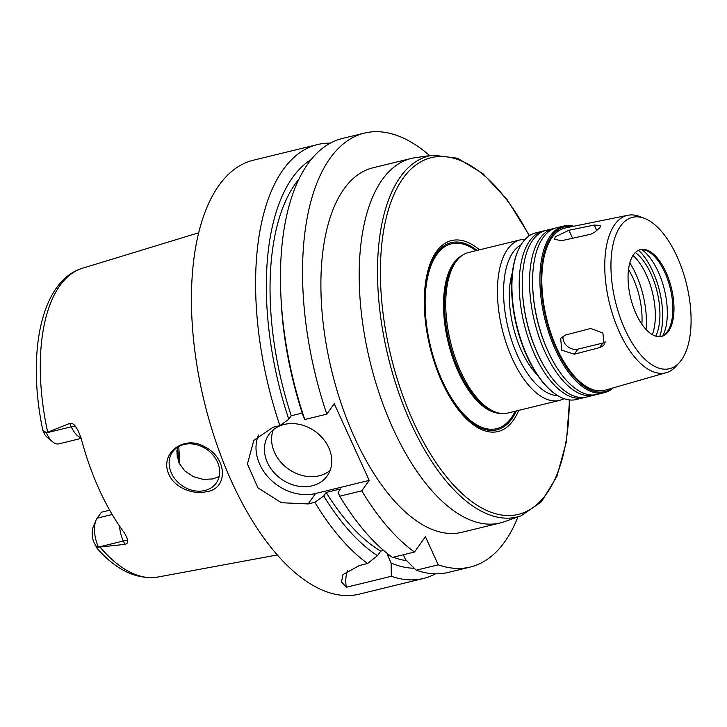 <?xml version="1.0" encoding="UTF-8"?>
<svg xmlns="http://www.w3.org/2000/svg" width="727" height="727" viewBox="0 0 727 727"><rect width="100%" height="100%" fill="white"/><g stroke="black" fill="none" stroke-linecap="round" stroke-linejoin="round"><path stroke-width="1.09" d="M594.232 225.061L600.575 225.452L599.939 227.624L594.622 232.222L590.778 234.239L561.48 240.71L554.692 239.337L555.183 236.838L568.941 230.259L594.232 225.061L596.803 230.695M563.161 336.028A11.169 9.133 -144.5 0 0 567.078 346.079A11.169 9.133 -144.5 0 0 577.892 349.142L602.792 343.062A11.169 9.133 -144.5 0 0 605.391 341.963M590.787 328.459L602.874 333.093L604.237 344.543L602.901 345.97L599.575 347.624L574.285 354.194L561.744 350.205L560.671 338.346L565.551 335.02L590.787 328.459M525.212 239.238L520.332 239.855L468.624 252.487A82.633 38.822 76.3 0 0 459.882 257.285A82.633 38.822 76.3 0 0 455.902 261.82A82.633 38.822 76.3 0 0 451.912 347.324A82.633 38.822 76.3 0 0 497.859 412.809A82.633 38.822 76.3 0 0 507.828 413.036L559.536 400.404L564.152 398.714M459.882 257.285L458.537 258.503A81.742 38.404 76.3 0 0 454.602 262.983A81.742 38.404 76.3 0 0 450.658 347.57A81.742 38.404 76.3 0 0 496.105 412.345L497.859 412.809M512.399 272.552A67.002 31.479 76.3 0 0 537.426 375.05M544.505 230.804A85.759 40.294 76.3 0 0 542.96 231.113L535.681 232.894A85.759 40.294 76.3 0 0 522.468 242.582A85.759 40.294 76.3 0 0 517.969 250.76L517.597 251.633A84.868 39.876 76.3 0 0 551.684 391.217L552.411 391.826A85.759 40.294 76.3 0 0 576.366 399.514L583.645 397.742A85.759 40.294 76.3 0 0 585.162 397.305M517.969 250.76A85.759 40.294 76.3 0 0 552.411 391.826M542.96 231.113A85.759 40.294 76.3 0 0 529.747 240.801A85.759 40.294 76.3 0 0 528.774 339.745A85.759 40.294 76.3 0 0 583.645 397.742M554.846 228.278A85.759 40.294 76.3 0 0 553.302 228.587L546.022 230.368A85.759 40.294 76.3 0 0 532.809 240.055A85.759 40.294 76.3 0 0 522.395 290.218L522.449 291.445A82.669 38.84 76.3 0 0 537.644 353.658L538.162 354.767A85.759 40.294 76.3 0 0 586.707 396.987L593.986 395.215A85.759 40.294 76.3 0 0 595.504 394.779M522.395 290.218A85.759 40.294 76.3 0 0 538.162 354.767M553.302 228.587A85.759 40.294 76.3 0 0 540.088 238.274A85.759 40.294 76.3 0 0 539.116 337.219A85.759 40.294 76.3 0 0 593.986 395.215M573.776 226.242A85.759 40.294 76.3 0 0 563.643 226.07L556.364 227.842A85.759 40.294 76.3 0 0 543.151 237.529A85.759 40.294 76.3 0 0 532.737 287.692L532.791 288.919A82.669 38.84 76.3 0 0 547.985 351.132L548.503 352.241A85.759 40.294 76.3 0 0 597.049 394.461L604.328 392.689A85.759 40.294 76.3 0 0 613.243 387.864M532.737 287.692A85.759 40.294 76.3 0 0 548.503 352.241M563.643 226.07A85.759 40.294 76.3 0 0 550.43 235.748A85.759 40.294 76.3 0 0 549.458 334.693A85.759 40.294 76.3 0 0 604.328 392.689M572.576 226.488A84.868 39.876 76.3 0 0 551.548 236.33A84.868 39.876 76.3 0 0 553.411 341.881A84.868 39.876 76.3 0 0 612.061 388.2M644.358 218.309L639.496 216.464A81.015 38.068 76.3 0 0 627.892 215.274L565.651 227.887A83.523 39.249 76.3 0 0 552.075 237.484A83.523 39.249 76.3 0 0 551.375 334.574A83.523 39.249 76.3 0 0 605.273 390.145L666.323 372.651A81.015 38.068 76.3 0 0 676.074 366.254L679.536 362.373A77.916 36.614 76.3 0 0 686.579 284.321A77.916 36.614 76.3 0 0 644.358 218.309A77.916 36.614 76.3 0 0 620.531 226.115A77.916 36.614 76.3 0 0 623.902 327.032A77.916 36.614 76.3 0 0 679.536 362.373M627.892 215.274A81.015 38.068 76.3 0 0 614.724 224.579A81.015 38.068 76.3 0 0 614.042 318.753A81.015 38.068 76.3 0 0 666.323 372.651M633.544 254.659A44.665 20.983 76.3 0 0 633.035 306.194A44.665 20.983 76.3 0 0 661.615 336.401A44.665 20.983 76.3 0 0 671.403 288.028A44.665 20.983 76.3 0 0 640.423 249.615A44.665 20.983 76.3 0 0 633.544 254.659M661.034 336.519A44.665 20.983 76.3 0 0 666.214 333.048A44.665 20.983 76.3 0 0 670.258 288.31A44.665 20.983 76.3 0 0 646.049 250.47A44.665 20.983 76.3 0 0 639.851 249.779M662.833 335.765A50.336 23.655 76.3 0 0 664.414 289.737A50.336 23.655 76.3 0 0 641.796 249.615M659.643 336.674A54.716 25.709 76.3 0 0 638.551 250.279M655.781 336.156A49.354 23.191 76.3 0 0 657.072 291.527A49.354 23.191 76.3 0 0 635.362 252.523M652.328 334.629A49.354 23.191 76.3 0 0 632.999 255.468M646.067 329.495A58.069 27.281 76.3 0 0 629.809 262.91M641.85 324.206A49.581 23.291 76.3 0 0 628.51 269.553M529.465 235.639L507.364 199.98L482.892 173.58L457.583 158.241L432.992 155.178L415.208 157.695A187.602 88.149 76.3 0 0 411.164 158.468A187.602 88.149 76.3 0 0 382.275 179.651A187.602 88.149 76.3 0 0 380.13 396.097A187.602 88.149 76.3 0 0 500.176 522.958A187.602 88.149 76.3 0 0 504.111 521.786L521.059 515.816L541.47 501.766L556.855 476.485L566.406 441.78L569.586 399.95M500.176 522.958L461.872 532.309A187.602 88.149 -103.7 0 1 341.835 405.448A187.602 88.149 -103.7 0 1 343.971 189.011A187.602 88.149 -103.7 0 1 372.869 167.819L411.164 158.468M479.493 249.834A98.263 46.174 76.3 0 0 436.373 251.669A98.263 46.174 76.3 0 0 445.733 389.699A98.263 46.174 76.3 0 0 518.696 410.382M477.066 250.424A96.346 45.274 76.3 0 0 436.354 253.505A96.346 45.274 76.3 0 0 444.897 387.6A96.346 45.274 76.3 0 0 516.279 410.973M206.086 491.77C193.327 494.86 174.825 487.981 168.918 474.486C159.031 452.966 184.458 434.682 204.451 446.687C227.815 457.874 228.369 489.353 206.086 491.77M171.418 473.113A26.799 21.928 -144.5 0 0 193.137 490.516A26.799 21.928 -144.5 0 0 216.219 483.073A26.799 21.928 -144.5 0 0 207.14 449.659A26.799 21.928 -144.5 0 0 172.581 451.94A26.799 21.928 -144.5 0 0 171.418 473.113M177.506 447.241L178.86 462.69L184.758 470.896L193.437 476.712L203.46 479.447L213.193 478.875L219.163 476.458M96.037 520.241A21.801 10.242 76.3 0 0 98.427 547.077L97.1 548.367L93.392 541.152A15.094 7.097 -103.7 0 1 93.265 526.757L96.037 520.241A21.801 10.242 76.3 0 1 97.182 518.16L101.407 512.235L109.695 510.209M179.487 463.962A118.365 55.615 76.3 0 0 178.706 446.514M178.197 461.072A119.655 56.224 76.3 0 0 177.461 447.396M177.297 458.046A121.891 57.269 76.3 0 0 176.861 450.576M46.337 432.765L46.383 432.874A21.801 10.242 76.3 0 0 52.744 441.898L47.282 437.39A15.094 7.097 -103.7 0 1 44.874 434.691L42.784 430.002L46.337 432.765L69.747 423.414L71.282 426.794A21.801 10.242 76.3 0 0 74.836 432.838A21.801 10.242 76.3 0 0 80.979 437.681M95.192 545.477L98.427 547.077L123.326 540.997L124.871 544.378L98.481 547.186M52.744 441.898A21.801 10.242 76.3 0 0 58.842 443.852L81.17 438.399M124.871 544.378C127.089 543.769 128.007 542.569 127.616 540.788L126.852 537.453L124.372 532.864A160.794 75.553 76.3 0 1 80.97 437.627L77.98 430.339L75.572 426.595C74.045 424.159 72.1 423.105 69.747 423.414M429.721 155.642A223.334 104.933 76.3 0 0 364.391 133.105L342.353 138.484A223.334 104.933 76.3 0 0 280.831 294.353L281.022 298.543A212.711 99.944 76.3 0 0 303.141 415.726L304.777 419.515L326.814 414.136L334.256 403.703L369.207 480.402L361.764 490.834L339.727 496.214A223.334 104.933 76.3 0 0 392.462 557.418L414.49 552.038L425.422 536.717L438.236 564.824L416.198 570.204L405.502 559.545L403.321 554.765M347.524 570.359A44.665 36.541 -144.5 0 0 346.306 587.271L341.536 581.963L342.926 574.621L359.474 565.47L367.58 563.498L377.477 555.701L380.757 551.111L383.611 550.412M388.418 554.365L387.309 554.637L391.135 563.052L391.326 576.275L346.306 587.271M361.764 490.834A223.334 104.933 76.3 0 0 414.49 552.038M416.198 570.204A223.334 104.933 76.3 0 0 448.314 572.403L470.342 567.024A223.334 104.933 76.3 0 0 517.942 516.915M438.236 564.824A223.334 104.933 76.3 0 0 470.342 567.024M339.727 496.214L338.091 492.415L340.572 488.944L326.205 492.452A205.468 96.537 76.3 0 0 380.757 551.111M387.309 554.637A205.468 96.537 76.3 0 0 390.872 556.255M393.28 557.218A205.468 96.537 76.3 0 0 406.629 560.681M326.205 492.452L323.733 495.923A212.711 99.944 76.3 0 0 377.477 555.701M391.135 563.052A212.711 99.944 76.3 0 0 414.199 568.232M323.733 495.923L314.846 502.284A223.334 104.933 76.3 0 0 367.58 563.498M314.846 502.284L308.139 503.929L281.44 502.73L257.994 487.917L247.425 464.044L253.805 440.353L273.188 427.231L279.895 425.595L288.783 419.234L291.254 415.762L302.268 413.072M330.312 143.146A223.334 104.933 76.3 0 0 317.481 144.564A223.334 104.933 76.3 0 0 283.076 169.782A223.334 104.933 76.3 0 0 279.895 425.595M317.481 144.564L253.305 160.231A223.334 104.933 76.3 0 0 218.909 185.458A223.334 104.933 76.3 0 0 216.364 443.116A223.334 104.933 76.3 0 0 359.265 594.141L423.432 578.474A223.334 104.933 76.3 0 0 435.473 573.821M391.326 576.275A223.334 104.933 76.3 0 0 423.432 578.474M273.252 429.839A35.732 29.234 -144.5 0 0 288.283 468.915A35.732 29.234 -144.5 0 0 330.122 470.424M328.749 447.668A35.732 29.234 35.5 0 1 327.195 475.903A35.732 29.234 35.5 0 1 281.122 478.948A35.732 29.234 35.5 0 1 269.017 434.392A35.732 29.234 35.5 0 1 299.797 424.468A35.732 29.234 35.5 0 1 328.749 447.668M258.494 435.046A44.665 36.541 -144.5 0 0 269.59 478.648A44.665 36.541 -144.5 0 0 315.582 493.497L369.207 480.402M364.391 133.105A223.334 104.933 76.3 0 0 326.814 414.136M311.065 159.613A212.711 99.944 76.3 0 0 288.783 419.234M298.824 179.287A205.468 96.537 76.3 0 0 291.254 415.762M280.831 294.353A223.334 104.933 76.3 0 0 304.777 419.515M572.658 238.411L568.941 230.259M602.792 343.062L599.53 347.633M577.892 349.142L574.285 354.194M520.332 239.855A82.633 38.822 76.3 0 0 507.61 249.188A82.633 38.822 76.3 0 0 506.664 344.525A82.633 38.822 76.3 0 0 559.536 400.404M520.923 244.944A78.162 36.732 76.3 0 0 513.189 252.087A78.162 36.732 76.3 0 0 510.79 337.673A78.162 36.732 76.3 0 0 557.718 395.624M432.992 155.178A185.821 87.313 76.3 0 0 400.368 176.925A185.821 87.313 76.3 0 0 399.659 395.343A185.821 87.313 76.3 0 0 521.059 515.816M529.192 235.821A183.595 86.268 76.3 0 0 402.985 178.415A183.595 86.268 76.3 0 0 442.198 471.278A183.595 86.268 76.3 0 0 569.268 399.914M475.976 250.688A95.137 44.701 76.3 0 0 436.836 254.541A95.137 44.701 76.3 0 0 444.833 386.11A95.137 44.701 76.3 0 0 515.179 411.237M461.927 255.622A81.742 38.404 76.3 0 0 453.566 263.238A81.742 38.404 76.3 0 0 451.158 353.04A81.742 38.404 76.3 0 0 500.44 413.345M42.784 430.002C26.808 354.267 40.458 280.931 82.415 268.254A158.986 74.699 76.3 0 0 59.841 285.684A158.986 74.699 76.3 0 0 47.618 431.838M97.182 518.16L112.167 514.498M119.501 526.057A21.801 10.242 76.3 0 0 120.746 533.591A21.801 10.242 76.3 0 0 123.326 540.997A8.933 2.963 155.5 0 1 127.616 540.788M100.271 547.367A158.986 74.699 76.3 0 0 157.823 577.047C136.676 579.873 116.429 570.313 97.1 548.367M43.147 431.284L46.383 432.874L71.282 426.794A8.933 2.963 -24.5 0 1 75.572 426.595M315.582 493.497L308.139 503.929M157.823 577.047L277.332 554.937M82.415 268.254L198.662 232.785"/></g></svg>
